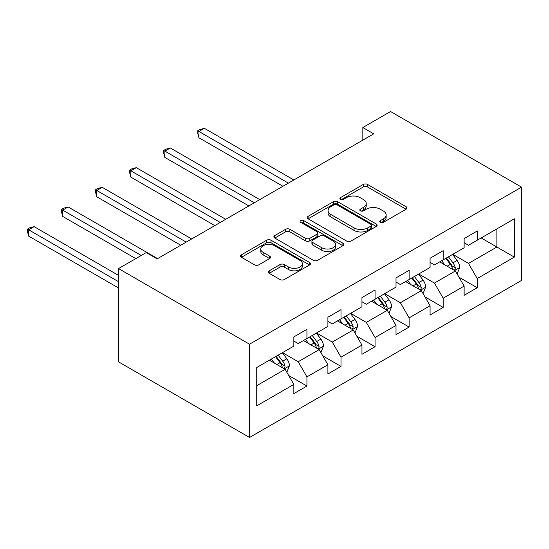<?xml version="1.0" encoding="UTF-8"?>
<svg xmlns="http://www.w3.org/2000/svg" width="549" height="549" viewBox="0 0 549 549"><rect width="100%" height="100%" fill="white"/><g stroke="black" fill="none" stroke-linecap="round" stroke-linejoin="round"><path stroke-width="0.82" d="M380.361 222.352A2.121 1.222 0 0 0 383.36 222.352L406.13 209.21A3.033 1.75 0 0 0 407.015 207.968A3.033 1.75 0 0 0 406.13 206.733L367.556 184.464A3.033 1.75 0 0 0 363.266 184.464L340.497 197.606A2.121 1.222 0 0 0 339.879 198.477A2.121 1.222 0 0 0 340.497 199.342A2.121 1.222 0 0 0 343.502 199.342L346.446 197.64A9.697 5.6 0 0 1 360.165 197.64L363.376 199.493A9.697 5.6 0 0 1 366.217 203.453A9.697 5.6 0 0 1 363.376 207.412L360.432 209.114A2.121 1.222 0 0 0 359.808 209.979A2.121 1.222 0 0 0 360.432 210.85A2.121 1.222 0 0 0 363.431 210.85L366.375 209.148A9.697 5.6 0 0 1 380.093 209.148L383.305 211.001A9.697 5.6 0 0 1 386.146 214.961A9.697 5.6 0 0 1 383.305 218.921L380.361 220.623A2.121 1.222 0 0 0 379.736 221.487A2.121 1.222 0 0 0 380.361 222.352L380.361 220.623M269.195 270.822A3.033 1.75 0 0 0 268.303 272.057A3.033 1.75 0 0 0 269.195 273.299L280.017 279.544A3.033 1.75 0 0 0 284.3 279.544L309.588 264.947A3.033 1.75 0 0 0 310.473 263.705A3.033 1.75 0 0 0 309.588 262.47L271.014 240.201A3.033 1.75 0 0 0 266.732 240.201L241.443 254.798A3.033 1.75 0 0 0 240.551 256.033A3.033 1.75 0 0 0 241.443 257.275L254.516 264.824A3.033 1.75 0 0 0 258.799 264.824L269.621 258.572A3.033 1.75 0 0 0 270.513 257.337A3.033 1.75 0 0 0 269.621 256.102L263.143 252.355A8.105 4.68 0 0 1 260.768 249.047A8.105 4.68 0 0 1 265.771 244.724A8.105 4.68 0 0 1 274.603 245.739L300.001 260.398A8.105 4.68 0 0 1 302.375 263.705A8.105 4.68 0 0 1 297.366 268.029A8.105 4.68 0 0 1 288.534 267.02L284.3 264.57A3.033 1.75 0 0 0 280.017 264.57L269.195 270.822L269.195 273.299M521.55 187.147L390.559 111.522L362.834 127.533L373.745 133.832L157.172 258.867L146.26 252.567L118.536 268.578L249.527 344.202L521.55 187.147L521.55 280.422L249.527 437.478L249.527 344.202M346.659 241.066A3.033 1.75 0 0 0 350.948 241.066L376.237 226.469A3.033 1.75 0 0 0 377.122 225.227A3.033 1.75 0 0 0 376.237 223.992L337.662 201.723A3.033 1.75 0 0 0 333.373 201.723L308.085 216.32A3.033 1.75 0 0 0 307.2 217.562A3.033 1.75 0 0 0 308.085 218.797L346.659 241.066M301.545 222.812A2.121 1.222 0 0 1 303.693 223.114L303.693 220.588L342.912 243.234A3.033 1.75 0 0 1 343.798 244.47A3.033 1.75 0 0 1 342.912 245.705L317.624 260.301A3.033 1.75 0 0 1 313.335 260.301L274.768 238.033L274.768 235.562A3.033 1.75 0 0 0 273.876 236.797A3.033 1.75 0 0 0 274.768 238.033M274.768 235.562L285.59 229.31A3.033 1.75 0 0 1 289.872 229.31L305.519 238.341A3.033 1.75 0 0 0 309.801 238.341L316.979 234.197A3.033 1.75 0 0 0 317.871 232.961A3.033 1.75 0 0 0 316.979 231.726L300.694 222.324A2.121 1.222 0 0 1 300.077 221.453A2.121 1.222 0 0 1 301.38 220.327A2.121 1.222 0 0 1 303.693 220.588M288.712 375.523L306.939 386.05L306.939 376.847L327.904 364.749L327.904 373.951L340.998 366.389L340.998 357.186L361.956 345.088L361.956 354.29L375.056 346.728L375.056 337.525L396.014 325.42L396.014 334.622L409.115 327.06L409.115 317.857L430.073 305.759L430.073 314.961L443.173 307.399L443.173 298.196L464.131 286.098L464.131 295.3L477.232 287.738L477.232 278.535L514.344 257.104L514.344 218.79L496.879 228.871L496.879 247.023L514.344 257.104M306.939 386.05L293.845 393.612L293.845 384.41L256.726 405.841L256.726 367.521L293.845 346.096L293.845 336.894L306.939 329.331L306.939 338.534L327.904 326.429L327.904 317.226L340.998 309.663L340.998 318.866L361.956 306.767L361.956 297.565L375.056 290.002L375.056 299.205L396.014 287.106L396.014 277.904L409.115 270.341L409.115 279.544L430.073 267.438L430.073 258.243L443.173 250.68L443.173 259.876L464.131 247.777L464.131 238.575L477.232 231.012L477.232 240.215L514.344 218.79M303.446 340.545L319.168 349.624L298.21 361.722L282.488 352.65M293.845 341.053L298.21 343.571L306.939 338.534M298.21 361.722L306.939 376.847M319.168 349.624L327.904 364.749M337.505 320.884L353.227 329.963L332.269 342.061L316.547 332.982M327.904 321.391L332.269 323.91L340.998 318.866M332.269 342.061L340.998 357.186M353.227 329.963L361.956 345.088M371.563 301.223L387.285 310.295L366.327 322.4L350.605 313.321M361.956 301.724L366.327 304.249L375.056 299.205M366.327 322.4L375.056 337.525M387.285 310.295L396.014 325.42M405.622 281.562L421.344 290.634L400.386 302.732L384.664 293.66M396.014 282.062L400.386 284.581L409.115 279.544M400.386 302.732L409.115 317.857M421.344 290.634L430.073 305.759M439.68 261.894L455.402 270.973L434.437 283.071L418.722 273.999M430.073 262.401L434.437 264.92L443.173 259.876M434.437 283.071L443.173 298.196M455.402 270.973L464.131 286.098M481.157 237.943L496.879 247.023L468.496 263.41L452.781 254.331M464.131 242.733L468.496 245.259L477.232 240.215M468.496 263.41L477.232 278.535M118.536 268.578L118.536 361.853L249.527 437.478M362.834 127.533L362.834 140.132M256.726 385.673L285.109 369.285L269.394 360.213M285.109 369.285L293.845 384.41M458.998 277.211L477.232 287.738M424.947 296.872L443.173 307.399M390.888 316.54L409.115 327.06M356.829 336.201L375.056 346.728M322.771 355.862L340.998 366.389M381.205 222.654L383.305 221.439A9.697 5.6 0 0 0 386.146 217.479L386.146 214.961M366.217 203.453L366.217 205.978A9.697 5.6 0 0 1 363.376 209.938L361.276 211.145M406.088 209.231L367.556 186.983A3.033 1.75 0 0 0 363.266 186.983L341.348 199.637M376.195 226.49L337.662 204.242A3.033 1.75 0 0 0 333.373 204.242L308.126 218.818M370.877 226.099A2.121 1.222 0 0 0 371.495 225.227A2.121 1.222 0 0 0 370.877 224.363L337.017 204.818A2.121 1.222 0 0 0 334.018 204.818L330.91 206.609A9.697 5.6 0 0 0 328.069 210.569A9.697 5.6 0 0 0 330.91 214.529L354.057 227.89A9.697 5.6 0 0 0 367.768 227.89L370.877 226.099L370.877 228.617A2.121 1.222 0 0 0 371.495 227.753L371.495 225.227M328.069 210.569L328.069 213.087A9.697 5.6 0 0 0 330.91 217.047L330.91 214.529M370.877 228.617L367.768 230.408A9.697 5.6 0 0 1 354.057 230.408L330.91 217.047M274.802 238.06L285.59 231.836L285.59 229.31M317.871 232.961L317.871 235.48A3.033 1.75 0 0 1 316.979 236.722L309.801 240.867A3.033 1.75 0 0 1 305.519 240.867L289.872 231.836A3.033 1.75 0 0 0 285.59 231.836M303.693 223.114L342.871 245.726M321.748 247.716A8.105 4.68 0 0 0 330.587 248.731A8.105 4.68 0 0 0 335.59 244.408A8.105 4.68 0 0 0 333.216 241.1L324.267 235.933A3.033 1.75 0 0 0 319.985 235.933L312.8 240.078A3.033 1.75 0 0 0 311.914 241.313A3.033 1.75 0 0 0 312.8 242.548L321.748 247.716L321.748 250.234A8.105 4.68 0 0 0 330.587 251.25A8.105 4.68 0 0 0 335.59 246.926L335.59 244.408M311.914 241.313L311.914 243.831A3.033 1.75 0 0 0 312.8 245.074L312.8 242.548M321.748 250.234L312.8 245.074M302.375 263.705L302.375 266.231A8.105 4.68 0 0 1 297.366 270.554A8.105 4.68 0 0 1 288.534 269.538L284.3 267.095A3.033 1.75 0 0 0 280.017 267.095L269.236 273.32M260.768 249.047L260.768 251.566A8.105 4.68 0 0 0 263.143 254.873L263.143 252.355M269.58 258.593L263.143 254.873M309.547 264.968L271.014 242.72A3.033 1.75 0 0 0 266.732 242.72L241.485 257.296M457.125 273.958L459.719 267.418A8.18 4.721 -120 0 0 457.111 260.446L452.602 254.434M444.752 264.824L441.691 260.734M293.845 179.969L204.4 128.329L198.937 131.479L198.937 137.778L282.927 186.269M454.133 270.238L455.128 269.195L455.306 267.768A8.18 4.721 -120 0 0 452.959 262.841L448.458 256.829M446.406 258.009L451.408 264.687A4.166 2.409 60 0 1 452.163 265.949L455.306 267.768M445.836 258.339L450.345 264.357A8.18 4.721 60 0 1 452.685 269.278M198.937 137.778L197.736 133.304L197.736 130.786L288.383 183.119M197.736 130.786L199.925 129.523L204.4 128.329M423.066 293.619L425.66 287.079A8.18 4.721 -120 0 0 423.053 280.114L418.544 274.095M410.693 284.485L407.632 280.402M259.787 199.63L170.341 147.99L164.885 151.14L164.885 157.439L248.869 205.93M420.074 289.899L421.069 288.856L421.248 287.429A8.18 4.721 -120 0 0 418.908 282.509L414.399 276.49M412.347 277.677L417.35 284.348A4.166 2.409 60 0 1 418.105 285.617L421.248 287.429M411.777 278.007L416.286 284.018A8.18 4.721 60 0 1 418.626 288.939M164.885 157.439L163.684 152.965L163.684 150.447L254.324 202.78M163.684 150.447L165.867 149.184L170.341 147.99M389.008 313.287L391.609 306.74A8.18 4.721 -120 0 0 388.994 299.775L384.485 293.763M376.635 304.146L373.574 300.063M225.728 219.291L136.282 167.651L130.827 170.801L130.827 177.107L214.81 225.591M386.016 309.567L387.011 308.517L387.189 307.09A8.18 4.721 -120 0 0 384.849 302.17L380.34 296.158M378.288 297.338L383.291 304.009A4.166 2.409 60 0 1 384.046 305.278L387.189 307.09M377.719 297.668L382.228 303.679A8.18 4.721 60 0 1 384.568 308.607M130.827 177.107L129.626 172.633L129.626 170.108L220.266 222.441M129.626 170.108L131.808 168.852L136.282 167.651M354.949 332.948L357.55 326.408A8.18 4.721 -120 0 0 354.935 319.436L350.434 313.424M342.576 323.814L339.515 319.724M191.67 238.952L102.224 187.312L96.768 190.469L96.768 196.768L180.751 245.259M351.957 329.228L352.952 328.178L353.131 326.751A8.18 4.721 -120 0 0 350.79 321.831L346.282 315.819M344.23 316.999L349.233 323.677A4.166 2.409 60 0 1 349.988 324.939L353.131 326.751M343.66 317.329L348.169 323.347A8.18 4.721 60 0 1 350.509 328.268M96.768 196.768L95.567 192.294L95.567 189.776L186.214 242.109M95.567 189.776L97.749 188.513L102.224 187.312M320.891 352.609L323.491 346.069A8.18 4.721 -120 0 0 320.877 339.104L316.375 333.085M308.517 343.475L305.457 339.385M157.611 258.62L68.165 206.98L62.71 210.13L62.71 216.43L135.781 258.62M317.898 348.889L318.894 347.846L319.072 346.419A8.18 4.721 -120 0 0 316.732 341.499L312.223 335.48M310.178 336.667L315.174 343.338A4.166 2.409 60 0 1 315.929 344.6L319.072 346.419M309.602 336.997L314.11 343.008A8.18 4.721 60 0 1 316.45 347.929M62.71 216.43L61.509 211.955L61.509 209.437L141.237 255.47M61.509 209.437L63.691 208.174L68.165 206.98M286.832 372.277L289.433 365.73A8.18 4.721 -120 0 0 286.818 358.765L282.316 352.746M274.459 363.136L271.398 359.053M118.536 275.385L34.107 226.641L28.651 229.791L28.651 236.097L118.536 287.985M283.847 368.557L284.835 367.507L285.013 366.08A8.18 4.721 -120 0 0 282.673 361.16L278.165 355.141M276.12 356.328L281.115 362.999A4.166 2.409 60 0 1 281.87 364.268L285.013 366.08M275.55 356.658L280.052 362.669A8.18 4.721 60 0 1 282.392 367.59M28.651 236.097L27.45 231.623L27.45 229.098L118.536 281.685M27.45 229.098L29.632 227.835L34.107 226.641M383.305 221.439L383.305 218.921M360.432 210.85L360.432 209.114M363.376 209.938L363.376 207.412M340.497 199.342L340.497 197.606M363.266 186.983L363.266 184.464M367.556 186.983L367.556 184.464M406.13 209.21L406.13 206.733M308.085 218.797L308.085 216.32M333.373 204.242L333.373 201.723M337.662 204.242L337.662 201.723M376.237 226.469L376.237 223.992M354.057 230.408L354.057 227.89M367.768 230.408L367.768 227.89M289.872 231.836L289.872 229.31M305.519 240.867L305.519 238.341M309.801 240.867L309.801 238.341M316.979 236.722L316.979 234.197M342.912 245.705L342.912 243.234M280.017 267.095L280.017 264.57M284.3 267.095L284.3 264.57M288.534 269.538L288.534 267.02M269.621 258.572L269.621 256.102M241.443 257.275L241.443 254.798M266.732 242.72L266.732 240.201M271.014 242.72L271.014 240.201M309.588 264.947L309.588 262.47M454.593 270.506L459.671 267.576M452.959 262.841L457.111 260.446M447.14 266.203L450.345 264.357M420.534 290.167L425.612 287.237M418.908 282.509L423.053 280.114M413.081 285.864L416.286 284.018M386.475 309.828L391.554 306.898M384.849 302.17L388.994 299.775M379.03 305.532L382.228 303.679M352.417 329.496L357.495 326.566M350.79 321.831L354.935 319.436M344.971 325.193L348.169 323.347M318.358 349.157L323.436 346.227M316.732 341.499L320.877 339.104M310.912 344.854L314.11 343.008M284.3 368.818L289.378 365.888M282.673 361.16L286.818 358.765M276.854 364.522L280.052 362.669"/></g></svg>

